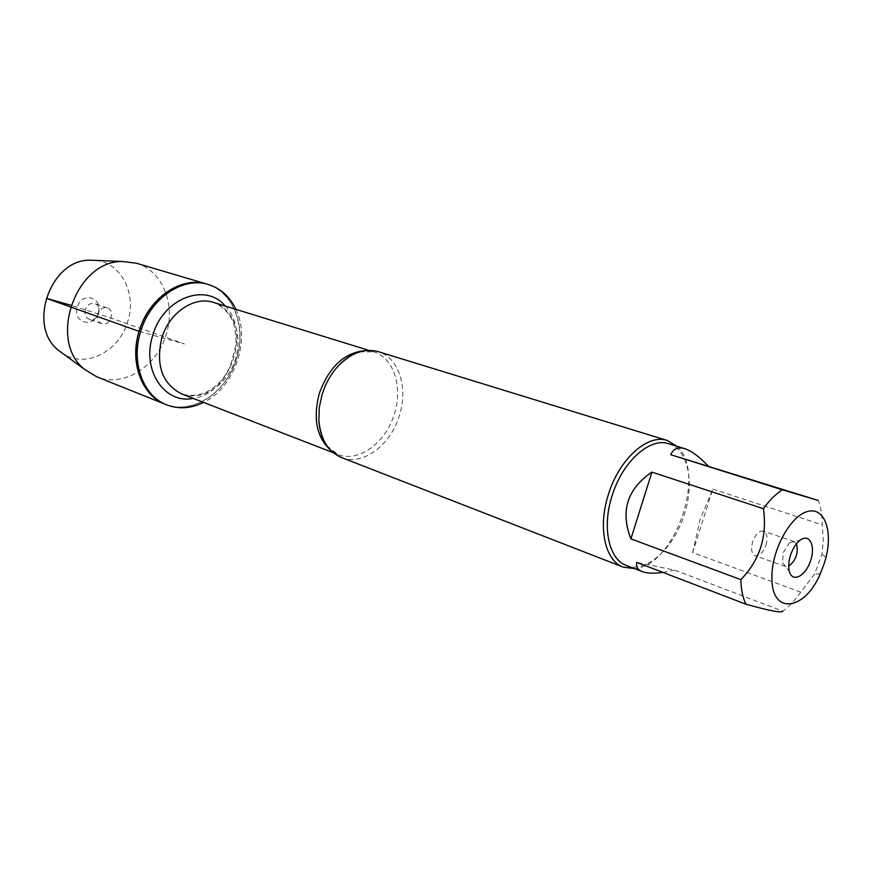 <?xml version="1.0" encoding="UTF-8"?>
<svg xmlns="http://www.w3.org/2000/svg" width="872" height="872" viewBox="0 0 872 872"><rect width="100%" height="100%" fill="white"/><g stroke="black" fill="none" stroke-linecap="round" stroke-linejoin="round"><path stroke-width="0.65" stroke-dasharray="4.36 3.27" d="M235.909 309.353C251.049 339.993 234.437 387.757 203.558 402.406M165.222 404.259C191.502 414.919 224.627 393.991 235.691 361.422C247.212 329.017 234.208 292.055 206.991 284.119C233.434 291.368 246.863 326.837 236.661 358.447C226.993 392.574 192.178 415.791 165.222 404.259M341.388 457.495C362.534 466.367 390.754 445.243 399.409 415.41C408.39 387.746 398.82 357.466 378.186 351.634M676.89 446.268C707.312 472.428 674.47 566.909 634.38 568.555M765.943 545.065C767.883 537.773 767.077 533.152 763.534 531.19C759.207 530.623 755.588 534.176 752.656 541.839C750.727 549.12 751.522 553.731 755.021 555.693C759.381 556.282 763.022 552.739 765.943 545.065M796.496 543.801L794.141 541.599L789.498 542.755L783.263 552.488L782.555 562.723L785.476 566.506L788.691 566.244M662.938 572.413L674.863 570.179L636.767 562.386M674.863 570.179L782.849 611.141C789.204 606.574 795.166 600.23 800.736 592.11L814.579 574.038L822.034 554.08L823.31 539.463L822.231 524.835C822.274 515.363 820.933 507.221 818.187 500.43M692.684 552.597L700.118 519.494L712.784 489.105L692.684 552.597L800.736 592.11M712.784 489.105L822.231 524.835M668.737 443.739C687.932 449.124 694.831 482.488 684.444 514.066C674.209 548.052 646.065 573.787 626.412 565.481M136.196 263.17C162.225 270.32 175.904 304.197 166.269 334.15C157.189 366.513 123.246 388.116 96.705 376.769M96.073 260.434C121.35 262.941 136.784 293.788 127.813 321.288C119.682 350.958 86.274 368.714 63.536 354.032M97.762 313.931C96.727 318.694 98.046 321.964 101.719 323.73C110.123 327.131 115.922 310.432 107.234 307.881C102.896 306.998 99.735 309.015 97.762 313.931M85.358 309.604C84.322 314.323 85.641 317.572 89.315 319.326C97.686 322.705 103.43 306.192 94.765 303.641C90.448 302.758 87.309 304.742 85.358 309.604M98.198 312.939C94.056 328.755 72.18 322.847 77.379 307.086C81.717 291.063 103.474 297.45 98.198 312.939M139.073 331.338L184.384 343.928L109.109 317.419L70.861 305.244M365.313 350.631L373.837 351.885C394.46 358.13 403.42 388.792 393.654 416.336C384.225 444.001 358.185 462.487 338.129 454.595L330.662 450.29M181.714 393.937C201.454 401.709 226.382 385.838 234.797 361.117C243.539 336.494 233.827 308.59 213.52 302.442C224.344 306.584 231.342 316.721 233.336 322.869C234.993 327 235.92 334.161 236.105 344.375L230.154 366.818L224.06 376.998C219.057 383.527 213.357 388.487 206.958 391.866C204.233 393.675 192.777 397.349 181.714 393.937M225.259 306.061C251.365 332.308 229.925 393.981 193.159 398.373M368.867 350.359L373.837 351.885L359.82 351.819M333.278 452.71L338.129 454.595L327.098 445.952M794.141 541.599L763.534 531.19M785.476 566.506L755.021 555.693M782.555 562.723L789.334 571.367M789.498 542.755L800.169 540.182M825.969 557.481L822.045 554.091M820.29 573.798L814.601 574.048M107.234 307.881L94.765 303.641M101.719 323.73L89.315 319.326"/><path stroke-width="1.31" d="M203.558 402.406C191.001 408.576 178.727 409.393 166.715 404.859C143.313 396.215 130.756 362.785 140.566 331.872C150.082 298.333 183.087 276.119 208.528 284.577C220.769 288.469 229.892 296.72 235.909 309.353M139.073 331.338C129.274 362.218 141.831 395.615 165.222 404.259C141.046 394.94 128.893 359.907 140.098 328.188C150.987 296.371 182.248 276.424 206.991 284.119C181.55 275.661 148.567 297.853 139.073 331.338L46.456 298.366L70.861 305.244M667.32 440.491L378.186 351.634C364.158 347.917 350.566 353.007 337.388 366.905C330.499 374.709 325.409 383.92 322.084 394.536L319.305 407.453L318.858 420.206C320.569 439.281 328.079 451.718 341.388 457.495L623.284 567.149C605.026 560.86 597.636 527.527 608.34 494.675C619.011 459.141 647.798 433.471 667.32 440.491L676.89 446.268M634.38 568.555L623.284 567.149M788.691 566.244C795.994 560.402 798.599 552.913 796.496 543.801M790.457 555.388C792.757 548.532 795.994 543.463 800.169 540.182C809.641 532.923 815.865 546.123 810.415 561.219C805.325 576.447 792.256 582.932 789.334 571.367C788.212 566.833 788.582 561.503 790.457 555.388M824.269 563.476L825.969 557.481C833.142 529.522 823.735 505.891 806.665 511.755C789.651 516.954 771.426 551.169 771.894 577.58C771.317 615.283 804.671 611.032 820.29 573.798L824.269 563.476M707.89 465.746C699.148 456.536 691.431 450.846 684.749 448.688C678.078 446.671 673.402 448.677 670.732 454.694L818.187 500.43L782.315 489.813C775.709 494.043 769.409 500.343 763.414 508.703C767.36 536.422 759.839 560.064 740.862 579.651C741.069 589.472 742.748 597.658 745.909 604.209C769.856 610.88 782.173 613.19 782.849 611.141M670.732 454.694L782.315 489.813M651.929 472.123C627.197 488.952 620.188 511.199 630.903 538.874L651.929 472.123L763.414 508.703M630.903 538.874L740.862 579.651M745.909 604.209L636.767 562.386C635.971 566.789 637.813 569.874 642.304 571.629C646.959 573.373 653.837 573.634 662.938 572.413M642.304 571.629L626.412 565.481C608.863 559.464 601.789 527.407 612.079 495.819C622.336 461.68 649.989 436.97 668.737 443.739L684.749 448.688M166.715 404.859L96.705 376.769L84.824 369.521C47.47 341.301 75.581 260.456 122.385 261.491L136.196 263.17L208.528 284.577M63.536 354.032L58.609 350.446C26.967 326.499 50.314 259.355 89.98 260.183L96.073 260.434M330.662 450.29C316.634 437.428 312.841 418.495 319.294 393.468C329.093 366.785 344.429 352.506 365.313 350.631M368.867 350.359L213.52 302.442C194.151 295.772 168.961 312.786 161.702 338.358C155.63 365.466 162.312 383.996 181.714 393.937L333.278 452.71M193.159 398.373C164.666 404.477 141.351 370.055 152.709 335.502C162.9 298.235 205.629 282.07 225.259 306.061M359.82 351.819C352.364 353.683 344.887 358.719 337.388 366.905M327.098 445.952C322.4 439.87 319.664 431.28 318.858 420.206M58.609 350.446L84.824 369.521M89.98 260.183L122.385 261.491"/></g></svg>
